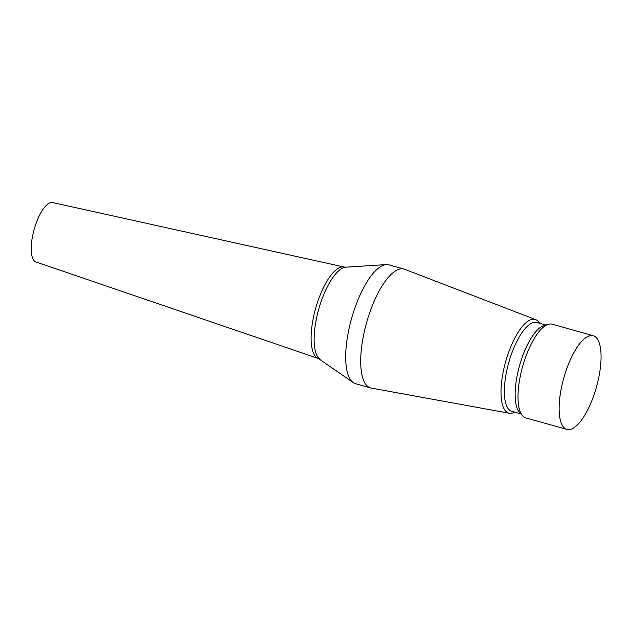 <?xml version="1.0" encoding="UTF-8"?>
<svg xmlns="http://www.w3.org/2000/svg" width="632" height="632" viewBox="0 0 632 632"><rect width="100%" height="100%" fill="white"/><g stroke="black" fill="none" stroke-linecap="round" stroke-linejoin="round"><path stroke-width="0.95" d="M318.441 358.534A47.534 16.566 105.7 0 1 312.619 321.728A47.534 16.566 105.7 0 1 344.108 267.02L52.638 202.564A30.865 10.76 105.7 0 0 32.185 238.082A30.865 10.76 105.7 0 0 35.969 261.98L318.441 358.534L353.233 382.565A61.723 21.512 105.7 0 0 355.618 383.711L370.613 387.922A61.723 21.512 105.7 0 0 371.3 388.08L509.368 413.257A48.664 16.961 105.7 0 0 514.693 412.159M539.617 323.292A48.664 16.961 105.7 0 0 535.644 319.587L404.622 269.279A61.723 21.512 105.7 0 0 403.959 269.058L388.964 264.855A61.723 21.512 105.7 0 0 386.326 264.587A61.723 21.512 105.7 0 0 347.655 335.797A61.723 21.512 105.7 0 0 353.233 382.565M403.959 269.058A61.723 21.512 105.7 0 0 362.657 340A61.723 21.512 105.7 0 0 370.613 387.922M535.644 319.587A48.664 16.961 105.7 0 0 502.551 375.345A48.664 16.961 105.7 0 0 509.368 413.257M545.819 325.03L536.71 322.47A46.152 16.084 105.7 0 0 505.829 375.519A46.152 16.084 105.7 0 0 511.778 411.345L520.887 413.897M593.251 335.718L552.115 324.184A48.664 16.961 105.7 0 0 548.299 324.287L543.883 325.606A46.152 16.084 105.7 0 0 516.621 378.544A46.152 16.084 105.7 0 0 519.536 412.404L522.625 415.824A48.664 16.961 105.7 0 0 525.824 417.894L566.959 429.436A48.664 16.961 105.7 0 0 599.523 373.504A48.664 16.961 105.7 0 0 593.251 335.718A48.664 16.961 105.7 0 0 560.679 391.658A48.664 16.961 105.7 0 0 566.959 429.436M548.299 324.287A48.664 16.961 105.7 0 0 519.551 380.116A48.664 16.961 105.7 0 0 522.625 415.824M344.108 267.02L345.862 267.162A48.214 16.803 105.7 0 0 315.652 322.786A48.214 16.803 105.7 0 0 320.005 359.324M345.862 267.162L386.326 264.587"/></g></svg>
